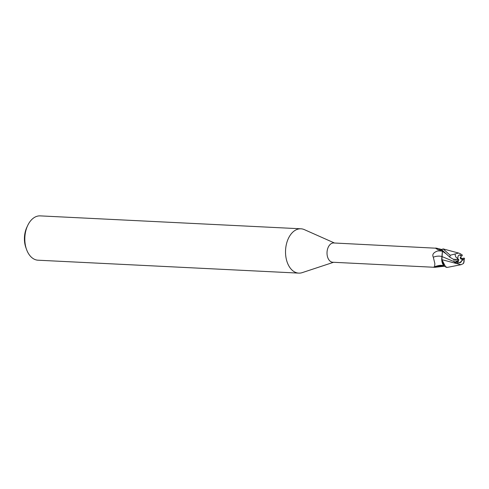 <?xml version="1.0" encoding="UTF-8"?>
<svg xmlns="http://www.w3.org/2000/svg" width="489" height="489" viewBox="0 0 489 489"><rect width="100%" height="100%" fill="white"/><g stroke="black" fill="none" stroke-linecap="round" stroke-linejoin="round"><path stroke-width="0.73" d="M459.446 262.862A3.991 2.573 92.8 0 0 459.831 262.813A3.991 2.573 92.8 0 0 462.111 258.791L460.956 259.078L460.155 257.892L461.378 255.955A3.991 2.573 92.8 0 0 459.831 254.891M460.534 257.293L461.323 258.987M334.482 243.015L304.347 229.622A22.188 14.291 92.8 0 0 300.937 228.797A22.188 14.291 92.8 0 0 298.192 229.072A22.188 14.291 92.8 0 0 285.521 252.379A22.188 14.291 92.8 0 0 298.742 273.119A22.188 14.291 92.8 0 0 301.487 272.85A22.188 14.291 92.8 0 0 302.22 272.636L333.522 262.293M442.386 249.323L438.217 249.671C436.322 248.858 435.51 248.308 435.785 248.033L435.791 248.033A10.831 3.356 135.5 0 0 435.766 248.198L333.718 242.972A9.652 6.216 92.8 0 0 332.526 243.094A9.652 6.216 92.8 0 0 327.013 253.229A9.652 6.216 92.8 0 0 332.764 262.251L434.904 267.312L433.78 267.006L434.562 266.786L434.868 263.644L433.309 257.214C431.946 254.598 433.401 252.507 437.673 250.936L441.97 250.068M300.937 228.797L40.226 215.881A22.188 14.291 92.8 0 0 37.482 216.15A22.188 14.291 92.8 0 0 27.696 225.49A22.188 14.291 92.8 0 0 26.516 249.396A22.188 14.291 92.8 0 0 38.026 260.203L298.742 273.119M441.818 259.647L460.974 264.708L447.264 267.41L445.815 267.171L441.891 259.671L445.815 267.171L447.16 267.416L444.03 265.93A8.57 5.52 92.8 0 1 441.726 258.657L444.03 265.93M435.785 248.033L441.824 249.506M444.318 266.23L434.904 267.312A10.831 8.032 -13.3 0 1 444.091 266.254M441.964 256.517A10.868 8.062 -13.3 0 0 433.309 257.214M437.374 249.347A10.312 3.197 135.5 0 1 437.533 248.369M443.089 248.901L458.615 253.045L450.198 255.264L443.089 248.901M442.985 248.907A9.982 6.43 92.8 0 0 441.83 249.824L442.398 251.285L441.726 258.657M453.975 259.439L454.275 261.707L442.007 256.572L441.909 259.793L442.417 251.291L441.695 249.482L442.417 251.291L441.946 256.542M27.696 225.49L26.871 227.251A18.863 12.146 92.8 0 0 25.862 247.568L26.516 249.396M457.814 258.736L458.908 259.855L457.692 261.786L456.017 261.694L455.766 259.738M458.908 259.855L456.017 261.694L458.266 261.817L459.544 262.868L463.187 259.58C464.33 260.032 464.422 261.352 463.456 263.534L464.55 258.235L463.224 258.198L462.111 258.791M455.76 259.738L456.017 261.694L454.636 262.581L457.502 262.721L458.266 261.817M461.378 255.955L459.428 254.94C458.303 255.325 457.79 256.401 457.875 258.174A3.991 2.573 92.8 0 0 457.82 259.555L453.217 259.219L449.825 257.171L441.83 249.824M460.394 253.736L458.615 253.045M462.405 255.13L460.247 253.693M461.885 258.846L460.675 257.067M460.974 264.708L463.456 263.534M454.275 261.707L454.636 262.581M457.478 262.654L458.725 264.042M461.952 255.979L462.337 255.056M462.887 259.659A3.991 2.573 92.8 0 0 462.942 258.271M457.875 258.174L457.57 258.247C456.041 257.776 455.235 256.419 455.161 254.182M442.386 251.248A15 11.131 -13.3 0 0 437.673 250.936M446.585 254.109L442.398 251.279M463.187 259.58A4.438 2.861 92.8 0 0 463.224 258.198M450.198 255.264A9.988 6.43 92.8 0 0 449.825 257.171M457.57 258.247A4.438 2.861 92.8 0 0 457.539 259.628M434.562 266.786C439.458 264.971 442.771 264.83 444.507 266.371"/></g></svg>

